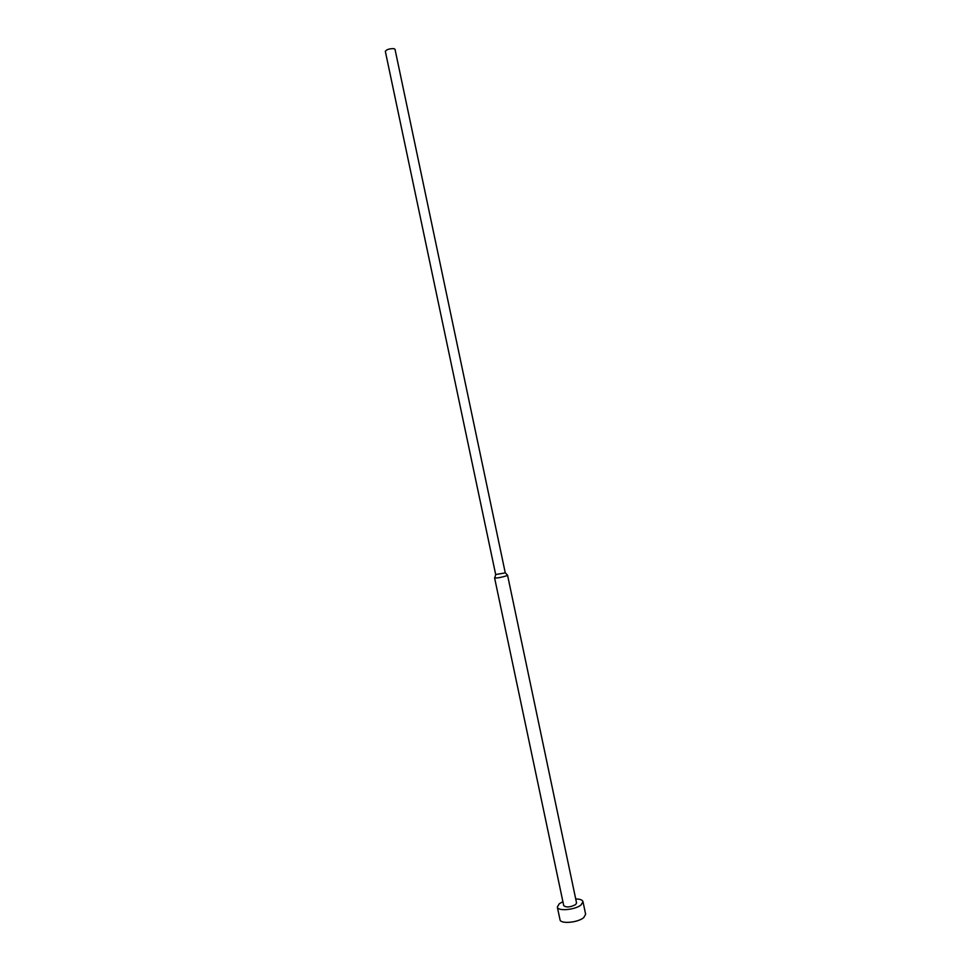 <?xml version="1.0" encoding="UTF-8"?>
<svg xmlns="http://www.w3.org/2000/svg" width="971" height="971" viewBox="0 0 971 971"><rect width="100%" height="100%" fill="white"/><g stroke="black" fill="none" stroke-linecap="round" stroke-linejoin="round"><path stroke-width="1.46" d="M575.718 898.964C580.003 899.025 582.43 899.923 582.976 901.646L581.144 904.863C575.402 909.9 557.621 911.502 557.33 907.048L559.272 903.746L562.889 901.658M582.976 901.646L585.634 914.257L583.814 917.546C578.097 922.681 560.303 924.234 560 919.671L557.33 907.048M507.311 575.038L506.413 575.852C501.303 577.417 497.383 578.133 494.664 577.988L494.761 577.672M507.554 575.172L576.556 902.957L575.633 904.584C570.305 907.302 566.336 907.667 563.738 905.664L494.591 577.903M504.362 573.048L495.683 574.553L385.329 51.317C386.592 49.497 389.456 48.599 393.923 48.635L395.015 49.278L505.199 572.55L504.362 573.048M495.744 574.614L494.664 577.988M505.175 572.623L507.53 575.269"/></g></svg>
